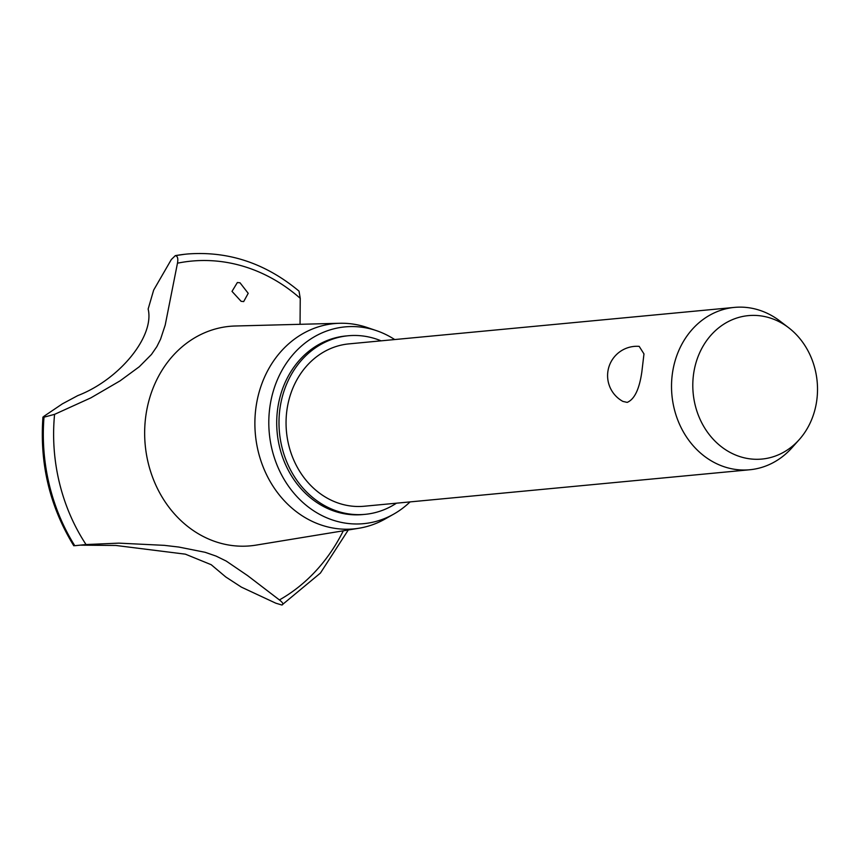<?xml version="1.0" encoding="UTF-8"?>
<svg xmlns="http://www.w3.org/2000/svg" width="859" height="859" viewBox="0 0 859 859"><rect width="100%" height="100%" fill="white"/><g stroke="black" fill="none" stroke-linecap="round" stroke-linejoin="round"><path stroke-width="1.29" d="M381.095 340.84A89.69 77.514 84.6 0 0 348.174 335.762L345.887 335.976A89.69 77.514 84.6 0 0 278.531 403.558A89.69 77.514 84.6 0 0 362.788 514.562L365.075 514.348A89.69 77.514 84.6 0 0 396.461 503.191M348.174 335.762A89.69 77.514 84.6 0 0 280.818 403.343A89.69 77.514 84.6 0 0 365.075 514.348M799.224 439.636L791.966 447.764A81.541 70.47 -95.4 0 1 749.778 469.755L364.313 506.23A81.541 70.47 -95.4 0 1 287.711 405.319A81.541 70.47 -95.4 0 1 348.947 343.879L734.413 307.404A81.541 70.47 -95.4 0 1 779.972 321.083L788.626 327.708A72.038 62.267 84.6 0 0 694.265 369.907A72.038 62.267 84.6 0 0 725.168 449.461A72.038 62.267 84.6 0 0 799.224 439.636A72.038 62.267 84.6 0 0 816.05 404.782A72.038 62.267 84.6 0 0 788.626 327.708M749.778 469.755A81.541 70.47 -95.4 0 1 673.177 368.844A81.541 70.47 -95.4 0 1 734.413 307.404M641.856 371.807C639.375 389.159 634.49 399.349 627.199 402.388L622.904 401.411A29.356 29.356 0 0 1 639.182 346.36L643.971 353.908L641.856 371.807M394.7 339.552A98.828 85.417 84.6 0 0 376.392 330.629A98.828 85.417 84.6 0 0 270.81 401.357A98.828 85.417 84.6 0 0 302.261 501.903A98.828 85.417 84.6 0 0 393.755 514.101A98.828 85.417 84.6 0 0 410.065 501.903M376.392 330.629L367.137 327.494A103.112 89.121 84.6 0 0 339.659 323.274A103.112 89.121 84.6 0 0 256.981 401.282A103.112 89.121 84.6 0 0 359.062 528.221A103.112 89.121 84.6 0 0 385.251 518.922L393.755 514.101M339.659 323.274L235.302 326.001A110.242 95.274 84.6 0 0 146.9 409.399A110.242 95.274 84.6 0 0 256.036 545.121L359.062 528.221M54.579 414.349L44.002 417.184L43.777 416.411L62.385 403.848L77.761 395.612C119.605 379.517 154.76 336.234 148.145 309.036L153.664 290.084L171.328 259.525L175.322 255.649C177.588 256.036 178.307 258.548 177.469 263.187L165.207 325.067L160.579 339.133L156.843 346.649L151.452 354.477L139.255 366.772L120.099 380.838L90.893 397.846L54.579 414.349A178.79 154.523 84.6 0 0 86.04 544.552L118.81 543.135L164.305 545.347L178.833 547.054L205.151 552.305L216.092 556.095L226.207 561.056L247.639 575.637L279.411 599.936A178.79 154.523 84.6 0 0 343.289 530.808M279.411 599.936C282.944 602.674 283.771 604.371 281.902 605.026L275.803 603.19L241.39 587.126L225.734 576.937L211.207 564.707L185.404 554.173L115.879 545.465L80.037 545.154M348.271 529.992L320.407 573.082L281.902 605.026M74.84 545.637L74.712 545.712A186.231 160.955 84.6 0 1 43.938 417.184L43.777 416.411M184.578 254.296L175.257 255.649A186.231 160.955 84.6 0 1 184.578 254.296A186.231 160.955 84.6 0 1 186.897 254.049L186.961 254.049A186.231 160.955 84.6 0 0 186.897 254.049M241.111 301.316L232.005 291.384L237.363 282.525L240.026 282.794L248.208 293.327L243.677 301.584L241.111 301.316M300.049 324.305L300.242 298.341A178.79 154.523 84.6 0 0 177.469 263.187M300.242 298.341L299.018 291.126C265.646 263.337 228.591 250.957 187.842 253.963A186.231 160.955 84.6 0 0 186.961 254.049A186.231 160.955 84.6 0 0 175.322 255.649M74.712 545.712L85.438 544.606M44.002 417.184A186.231 160.955 84.6 0 0 74.776 545.712M42.95 417.044C39.557 463.871 49.843 506.778 73.799 545.776"/></g></svg>
